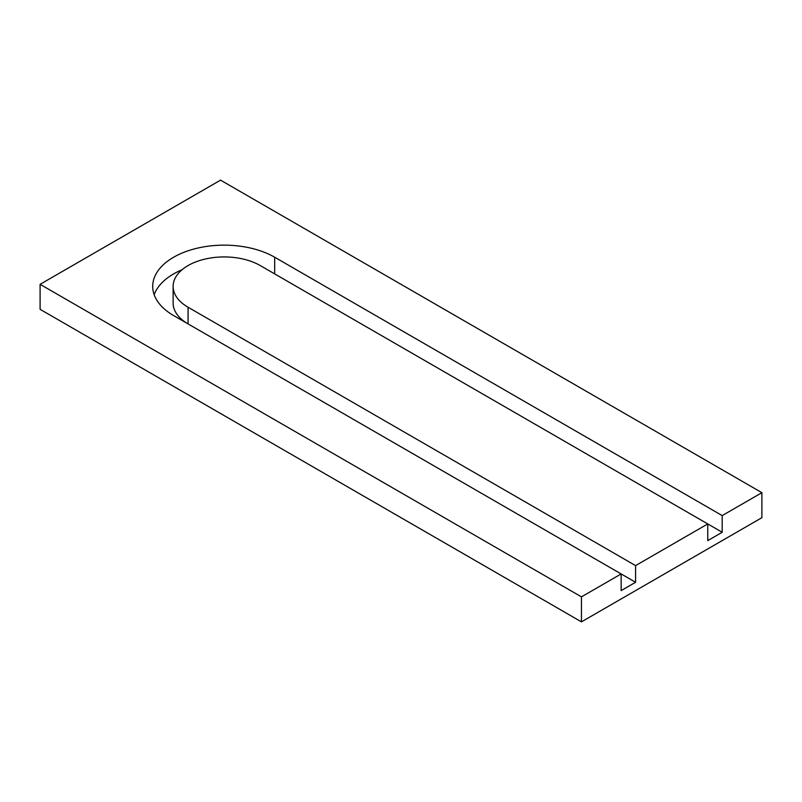 <?xml version="1.0" encoding="UTF-8"?>
<svg xmlns="http://www.w3.org/2000/svg" width="802" height="802" viewBox="0 0 802 802"><rect width="100%" height="100%" fill="white"/><g stroke="black" fill="none" stroke-linecap="round" stroke-linejoin="round"><path stroke-width="1.2" d="M707.765 523.937L260.249 265.562A51.037 29.463 0 0 0 204.63 259.176A51.037 29.463 0 0 0 173.122 286.404A51.037 29.463 0 0 0 188.069 307.236L635.585 565.611L707.765 523.937L707.765 540.608L722.201 532.267L707.765 523.937M187.949 323.838A51.037 29.463 180 0 1 173.122 303.066L173.122 286.404M635.585 565.611L635.585 582.272L173.633 315.567A71.458 41.253 180 0 1 152.701 286.404A71.458 41.253 180 0 1 196.811 248.289A71.458 41.253 180 0 1 274.685 257.231L722.201 515.596L722.201 532.267M182.074 269.733A71.458 41.253 0 0 0 154.174 294.735M635.585 582.272L621.149 590.613L621.149 573.941L581.45 596.858L40.1 284.319L220.55 180.139L761.9 492.679L722.201 515.596M761.9 492.679L761.9 517.681L581.45 621.861L40.1 309.321L40.1 284.319M581.45 621.861L581.45 596.858M188.069 307.236L188.069 323.908M274.685 257.231L274.685 273.893"/></g></svg>
